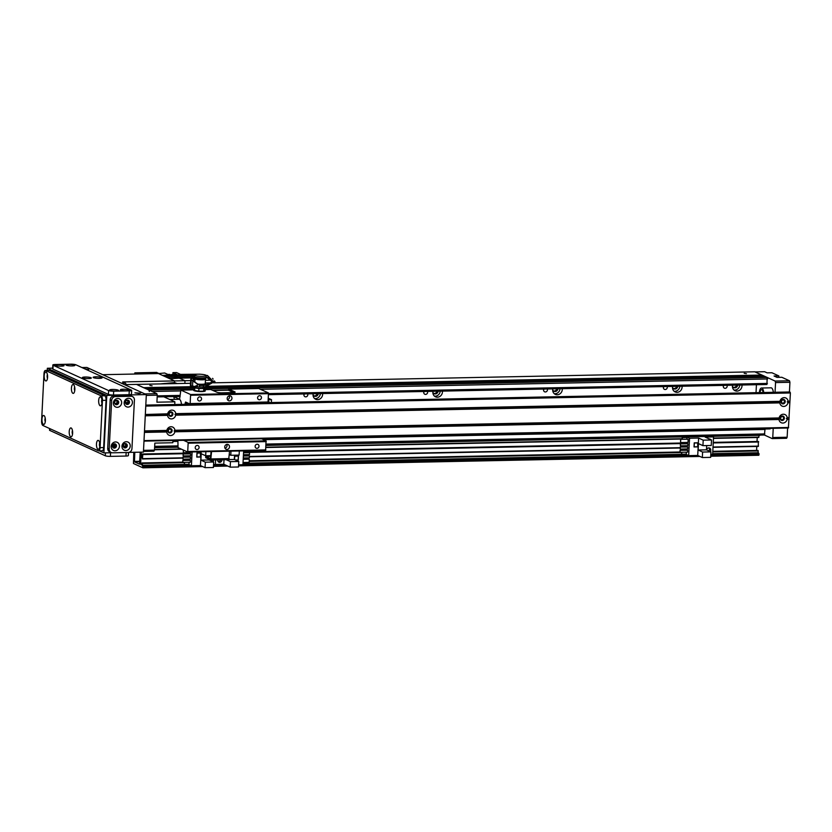<?xml version="1.0" encoding="UTF-8"?>
<svg xmlns="http://www.w3.org/2000/svg" width="832" height="832" viewBox="0 0 832 832"><rect width="100%" height="100%" fill="white"/><g stroke="black" fill="none" stroke-linecap="round" stroke-linejoin="round"><path stroke-width="1.25" d="M723.299 386.225A2.101 1.914 114.5 0 0 723.83 385.382M727.033 385.32A2.101 1.914 -65.5 0 1 724.36 388.149A2.101 1.914 -65.5 0 1 723.528 385.382M734.022 390.042A5.19 4.711 114.5 0 0 739.773 385.06M732.43 386.079A2.922 2.652 114.5 0 0 737.672 385.102M741.988 385.008A5.19 4.711 -65.5 0 1 735.062 390.718A5.19 4.711 -65.5 0 1 732.545 385.206M733.304 387.348A2.922 2.652 114.5 0 0 736.59 385.122M674.107 391.269A5.19 4.711 114.5 0 0 679.858 386.277M672.516 387.296A2.922 2.652 114.5 0 0 677.758 386.318M682.074 386.235A5.19 4.711 -65.5 0 1 675.147 391.934A5.19 4.711 -65.5 0 1 672.63 386.422M673.4 388.565A2.922 2.652 114.5 0 0 676.676 386.339M554.289 393.702A5.19 4.711 114.5 0 0 560.04 388.721M552.698 389.74A2.922 2.652 114.5 0 0 557.939 388.762M562.255 388.669A5.19 4.711 -65.5 0 1 555.329 394.378A5.19 4.711 -65.5 0 1 552.812 388.866M553.571 391.009A2.922 2.652 114.5 0 0 556.858 388.783M434.47 396.146A5.19 4.711 114.5 0 0 440.211 391.154M432.869 392.174A2.922 2.652 114.5 0 0 438.11 391.206M442.426 391.113A5.19 4.711 -65.5 0 1 435.51 396.812A5.19 4.711 -65.5 0 1 432.983 391.31M433.753 393.453A2.922 2.652 114.5 0 0 437.039 391.227M314.642 398.59A5.19 4.711 114.5 0 0 320.393 393.598M313.05 394.618A2.922 2.652 114.5 0 0 318.292 393.64M322.608 393.557A5.19 4.711 -65.5 0 1 315.682 399.256A5.19 4.711 -65.5 0 1 313.165 393.744M313.924 395.886A2.922 2.652 114.5 0 0 317.21 393.661M152.09 385.788L149.885 385.424L152.09 385.788M746.408 373.682L744.203 373.318L746.408 373.682M663.385 387.442A2.101 1.914 114.5 0 0 663.915 386.599M667.129 386.537A2.101 1.914 -65.5 0 1 664.456 389.366A2.101 1.914 -65.5 0 1 663.614 386.61M543.566 389.886A2.101 1.914 114.5 0 0 544.097 389.043M547.3 388.981A2.101 1.914 -65.5 0 1 544.627 391.81A2.101 1.914 -65.5 0 1 543.795 389.054M423.738 392.319A2.101 1.914 114.5 0 0 424.268 391.487M427.482 391.414A2.101 1.914 -65.5 0 1 424.809 394.254A2.101 1.914 -65.5 0 1 423.966 391.487M303.919 394.763A2.101 1.914 114.5 0 0 304.45 393.921M307.663 393.858A2.101 1.914 -65.5 0 1 304.98 396.698A2.101 1.914 -65.5 0 1 304.148 393.931M756.434 384.717L756.028 392.652M765.055 429L764.369 434.99L266.105 445.12L764.369 434.99M213.502 382.824L754.811 371.8L762.06 375.336M762.497 375.326L763.058 375.783M763.485 375.783L764.046 376.241M764.473 376.23L767.187 377.458L766.927 384.498L268.663 394.628M149.344 391.55L148.907 390.052L146.214 388.825L194.771 387.837L146.224 388.825M145.725 388.69L195.031 387.358L194.761 387.868L198.91 388.606L203.757 388.502L204.017 387.525L764.005 376.095M144.726 388.242L195.374 386.88L144.248 387.92M143.738 387.785L136.521 384.394L190.528 383.292M205.265 383.001L211.796 382.866M772.762 437.538L772.2 438.589L786.583 438.298L787.145 437.237L772.762 437.538L773.23 428.314M762.091 433.971L772.2 438.589M775.06 392.267L775.549 382.574L789.932 382.283L789.495 380.775L775.122 381.066L775.549 382.574M775.122 381.066L755.05 371.914L764.639 371.717L767.114 372.85L771.909 372.757L778.846 375.918L778.773 377.333M789.495 380.775L781.82 377.27L777.026 377.374L774.051 376.012L778.846 375.918M787.145 437.237L787.613 428.022M789.433 391.976L789.932 382.283M782.049 419.765A1.591 1.446 -65.5 0 1 780.801 417.591A1.591 1.446 -65.5 0 1 783.546 418.486A1.591 1.446 -65.5 0 1 782.049 419.765M782.881 403.146A1.591 1.446 -65.5 0 1 781.643 400.972A1.591 1.446 -65.5 0 1 784.389 401.866A1.591 1.446 -65.5 0 1 782.881 403.146M146.297 395.398L157.269 395.169L156.832 393.671L144.851 393.91L124.54 384.644L136.521 384.394L156.832 393.671M157.269 395.169L156.915 402.199L174.886 401.835L174.751 404.498M172.921 440.544L172.817 442.738L154.835 443.102L154.482 450.133L143.52 450.351M143.458 451.391L153.92 451.183L154.482 450.133M169.915 429.094A1.591 1.446 -65.5 0 1 171.153 431.267A1.591 1.446 -65.5 0 1 168.407 430.373A1.591 1.446 -65.5 0 1 169.915 429.094M170.758 412.474A1.591 1.446 -65.5 0 1 171.995 414.648A1.591 1.446 -65.5 0 1 169.25 413.754A1.591 1.446 -65.5 0 1 170.758 412.474M163.831 396.791L174.886 401.835M169.728 399.485L179.109 399.287A5.845 2.246 88.8 0 1 181.438 404.362M760.032 392.579A4.222 1.622 88.8 0 1 761.519 389.636A4.222 1.622 88.8 0 1 761.613 389.646A4.222 1.622 88.8 0 1 763.11 392.517M763.766 392.496A5.845 2.246 -91.2 0 0 761.478 388.014L771.066 387.816A5.845 2.246 88.8 0 1 773.344 392.309M761.478 388.014A5.845 2.246 -91.2 0 0 759.387 392.59M770.723 428.366A5.845 2.246 88.8 0 1 769.818 428.896L760.23 429.094A5.845 2.246 -91.2 0 0 761.145 428.563M759.294 428.594A5.845 2.246 -91.2 0 0 760.23 429.094M140.223 452.171L139.485 464.152L134.462 461.864L134.794 452.286M756.777 446.451L756.569 450.434M757.89 450.414L712.806 451.329L757.858 450.403L758.805 455.26L710.715 456.238L758.763 455.25M760.032 435.074L266.084 445.422L759.866 435.354M759.002 435.386L758.774 437.466L713.461 438.381M757.224 437.497L757.026 441.48M758.285 441.459L758.326 446.42L713.003 447.335L758.295 446.41M133.775 452.306L133.463 463.507L142.917 467.813L142.199 463.05L141.638 464.807L140.639 463.965L141.003 456.685L142.012 456.747L142.438 458.962L142.782 454.553L142.428 454.002L142.085 455.863L141.222 455.468L141.232 452.15M210.818 456.342L205.743 456.446L205.681 457.725L210.725 460.002L211.567 451.547M229.538 451.173L228.696 459.638L210.808 459.982M211.058 451.558L210.496 458.598L205.743 456.446M221.894 459.774A2.267 2.059 -65.5 0 1 218.858 462.176A2.267 2.059 -65.5 0 1 217.734 459.857M218.265 461.76A2.267 2.059 114.5 0 0 220.574 459.805M213.554 464.454L215.394 464.412L215.623 459.898L215.394 464.412L223.777 464.235L224.006 459.732M243.641 450.892L242.934 464.703L238.607 464.786M230.173 467.158L238.493 466.991L238.774 461.49L230.454 461.656L230.173 467.158L223.777 464.235M235.778 460.117L238.264 460.075L238.472 455.978L234.634 456.061L234.458 459.524M245.118 462.446L245.086 463.112L243.017 463.154M245.679 451.433L245.606 452.691M245.513 454.678L245.45 455.936M245.346 457.922L245.284 459.181M249.725 450.767L249.694 451.35L243.61 451.474M243.547 452.733L249.475 452.608L249.527 454.594L243.443 454.719M249.621 452.681L243.537 452.806M243.381 455.978L249.465 455.926L249.361 457.839L243.277 457.964M249.465 455.926L243.381 456.05M243.214 459.222L249.298 459.17L249.132 462.363L243.048 462.488M249.298 459.17L243.214 459.295M234.53 455.198L234.322 459.451L238.774 461.49M229.362 454.626L230.776 455.27L239.096 455.104L239.304 450.975M230.454 461.656L226.127 459.69M230.984 451.152L230.776 455.27M234.322 459.451L228.852 459.566M235.508 460.002L238.15 459.95L238.347 456.113L234.749 456.186L234.582 459.576M203.32 391.3A5.845 0.978 -177.1 0 1 203.85 391.414M203.757 388.502L203.622 391.092L204.308 390.25A5.845 0.978 -177.1 0 1 205.296 390.853A5.845 0.978 -177.1 0 1 201.687 391.57A5.845 0.978 -177.1 0 1 193.627 390.26A5.845 0.978 -177.1 0 1 194.334 389.834L194.657 389.813M258.658 388.523L268.497 392.933L190.611 394.514L180.856 390.083L179.566 399.256L173.774 396.635L174.398 399.381M173.774 396.635L180.118 396.51M177.892 440.44L178.038 447.616L187.699 452.026L188.178 442.447L183.612 440.326M195 390.967A5.845 0.978 -177.1 0 1 195.541 390.905M233.522 392.558L228.322 390.177L228.79 389.106L234.822 391.841A3.89 0.655 2.9 0 1 235.123 392.111A3.89 0.655 2.9 0 1 232.71 392.59L221.936 392.818A3.89 0.655 2.9 0 1 216.85 392.205L210.725 389.501M185.047 404.29L185.578 402.043L190.122 404.102L190.611 394.514M228.322 390.177L213.086 390.489M261.498 438.734L266.063 440.856L265.585 450.445L187.699 452.026M224.994 448.24A2.6 2.361 114.5 0 0 226.751 444.382M226.98 449.436A2.6 2.361 -65.5 0 1 224.973 445.9A2.6 2.361 -65.5 0 1 229.434 447.356A2.6 2.361 -65.5 0 1 226.98 449.436M227.458 399.672A2.6 2.361 114.5 0 0 229.216 395.814M229.445 400.868A2.6 2.361 -65.5 0 1 227.427 397.332A2.6 2.361 -65.5 0 1 231.889 398.778A2.6 2.361 -65.5 0 1 229.445 400.868M259.428 399.766A2.101 1.914 -65.5 0 1 257.795 396.906A2.101 1.914 -65.5 0 1 261.404 398.081A2.101 1.914 -65.5 0 1 259.428 399.766M256.963 448.334A2.101 1.914 -65.5 0 1 255.33 445.474A2.101 1.914 -65.5 0 1 258.95 446.649A2.101 1.914 -65.5 0 1 256.963 448.334M197.049 449.561A2.101 1.914 -65.5 0 1 195.416 446.69A2.101 1.914 -65.5 0 1 199.035 447.876A2.101 1.914 -65.5 0 1 197.049 449.561M199.514 400.993A2.101 1.914 -65.5 0 1 197.881 398.122A2.101 1.914 -65.5 0 1 201.5 399.298A2.101 1.914 -65.5 0 1 199.514 400.993M268.497 392.933L268.008 402.511L190.122 404.102M268.715 393.682L190.83 395.262M268.289 401.991L190.403 403.572M266.063 440.856L188.178 442.447M266.282 441.605L188.396 443.196M265.866 449.914L187.98 451.506M167.638 413.816A4.482 4.066 -65.5 0 1 175.77 413.65L174.949 414.315L175.698 415.189A4.482 4.066 -65.5 0 1 167.554 415.355L167.638 413.816L145.298 414.482M170.706 416.354A2.267 2.059 114.5 0 0 171.766 412.048A2.267 2.059 114.5 0 0 168.948 413.265A2.267 2.059 114.5 0 0 170.706 416.354M169.801 416.146A2.267 2.059 114.5 0 0 171.694 412.017M779.085 417.955A4.482 4.066 -65.5 0 1 787.228 417.789L786.396 418.454L787.145 419.328A4.482 4.066 -65.5 0 1 779.002 419.494L779.085 417.955L174.928 430.269L174.106 430.934L174.855 431.808A4.482 4.066 -65.5 0 1 166.712 431.974L166.795 430.425A4.482 4.066 -65.5 0 1 174.928 430.269M782.163 420.493A2.267 2.059 114.5 0 0 783.214 416.198A2.267 2.059 114.5 0 0 780.395 417.404A2.267 2.059 114.5 0 0 782.163 420.493M781.258 420.295A2.267 2.059 114.5 0 0 783.141 416.156M779.927 401.336A4.482 4.066 -65.5 0 1 788.06 401.17L787.238 401.846L787.987 402.719A4.482 4.066 -65.5 0 1 779.844 402.886L779.927 401.336L175.77 413.65M782.995 403.884A2.267 2.059 114.5 0 0 784.056 399.578A2.267 2.059 114.5 0 0 781.238 400.785A2.267 2.059 114.5 0 0 782.995 403.884M782.101 403.676A2.267 2.059 114.5 0 0 783.983 399.547M169.863 432.973A2.267 2.059 114.5 0 0 170.924 428.667A2.267 2.059 114.5 0 0 168.106 429.874A2.267 2.059 114.5 0 0 169.863 432.973M168.969 432.765A2.267 2.059 114.5 0 0 170.851 428.636M789.693 391.986L145.808 405.101L789.641 391.976L790.4 392.964L788.414 428.002L143.978 441.126L788.414 428.002M790.4 392.964L145.756 406.089L145.34 414.263M787.238 401.846L789.703 401.794M174.949 414.315L780.177 401.991M167.554 415.355L145.267 415.813L144.498 430.882L166.795 430.425M786.396 418.454L788.861 418.413M144.466 431.538L167.045 431.08M166.712 431.974L144.425 432.422L144.009 440.606L788.653 427.471M174.106 430.934L779.334 418.6M145.309 414.918L167.887 414.461M191.277 379.85L197.413 384.051L197.246 386.766L190.871 385.85A10810.592 3405.116 -83.5 0 1 191.277 379.85L199.638 385.237L199.534 386.953A6.448 1.082 2.9 0 0 206.066 386.35M197.413 384.051L199.618 385.414L199.534 386.953A6.49 1.092 2.9 0 1 197.246 386.766M205.109 383.989A6.448 1.082 -177.1 0 1 206.222 384.665A6.448 1.082 -177.1 0 1 199.618 385.414M194.74 375.419L194.823 374.525A6.105 1.03 -177.1 0 1 201.271 374.306A6.105 1.03 -177.1 0 1 206.274 375.419L207.49 375.492L206.222 375.742L206.159 376.979L212.462 381.909L206.149 384.738L206.045 386.35L761.935 375.055M197.714 384.051A5.398 0.905 2.9 0 0 205.213 383.625L204.942 384.634A5.179 0.874 -177.1 0 1 199.576 385.195M191.329 378.248L192.057 377.655A5.793 0.978 2.9 0 0 191.953 378.394L191.225 378.986A6.438 1.082 -177.1 0 1 190.892 378.602L190.362 385.382A6.625 1.113 2.9 0 0 190.871 385.85M192.93 380.754L193.887 379.142A9.734 1.633 2.9 0 1 193.96 379.111L193.991 378.404A568.932 560.778 -171.7 0 1 193.367 377.728L192.057 377.655M193.367 377.728A10.39 1.747 2.9 0 0 193.211 378.414A10.39 1.747 2.9 0 0 193.253 378.466A568.932 560.778 8.3 0 0 193.887 379.142M193.991 378.404A9.734 1.633 2.9 0 0 193.69 378.789A9.734 1.633 2.9 0 0 193.762 379.007M191.953 378.394L193.253 378.466M191.162 379.725L191.225 378.986M212.482 381.742L206.211 384.738M207.449 375.814L213.71 382.065L206.045 386.35M205.213 383.625A5.398 0.905 2.9 0 0 205.213 383.594L205.556 379.267M207.49 375.492L213.71 382.065M194.823 374.525L195.832 374.577L195.697 375.471L194.698 375.419L194.553 376.927A6.105 1.03 -177.1 0 0 201.354 377.863A6.105 1.03 -177.1 0 0 206.253 377.104L206.253 376.979M206.222 375.742A6.105 1.03 -177.1 0 1 200.98 376.314A6.105 1.03 -177.1 0 1 194.698 375.419M195 379.153L193.96 379.101M195.01 378.997L194.834 382.065M195.031 378.05L194.948 378.966A5.585 0.936 -177.1 0 0 201.167 379.818A5.585 0.936 -177.1 0 0 205.629 379.122L205.67 378.394M194.834 377.031L194.75 377.946A5.845 0.978 -177.1 0 0 201.261 378.841A5.845 0.978 -177.1 0 0 205.941 378.113L205.972 377.385M193.014 379.798L193.003 380.172A6.978 1.175 2.9 0 0 193.003 380.245A6.978 1.175 2.9 0 0 193.305 380.546L193.357 379.829A6.978 1.175 2.9 0 0 193.357 379.829L194.958 379.912M204.308 390.25L204.443 387.67M198.91 388.606L198.786 391.196L202.883 391.206A4.472 0.749 -177.1 0 1 195.988 390.853A4.472 0.749 -177.1 0 1 195.926 390.842M198.786 391.196L194.626 390.447L194.761 387.868M196.446 387.982A4.576 0.77 -177.1 0 1 195.042 387.348L145.236 388.367M200.886 388.388A4.576 0.77 -177.1 0 1 197.236 388.128M204.048 387.993A4.576 0.77 -177.1 0 1 201.802 388.367M203.32 386.017L204.142 387.722A4.576 0.77 -177.1 0 1 204.173 387.826M177.226 383.573L174.512 382.585L174.595 380.931L122.689 381.919L125.258 383.094L121.326 383.178M126.131 384.613A3.245 1.248 -91.2 0 0 125.258 383.094M160.285 383.916L174.512 382.595L174.595 380.931L166.941 377.437A26.229 10.078 88.8 0 1 169.77 378.726L179.369 378.154L184.995 380.713L184.86 383.417L184.995 380.713L190.736 380.598M194.594 376.49L166.941 377.437L162.77 375.534L164.299 376.23L194.761 375.232M174.512 382.595A7.914 3.047 -91.2 0 0 174.481 383.625M174.512 382.585L174.491 383.625M212.566 378.331L213.138 379.122M205.473 380.297L211.952 380.162L211.817 382.845M211.952 380.162L208.728 378.695L210.704 378.654M208.863 377.551L205.962 377.614M194.761 377.832L193.492 377.863M191.339 377.905L179.369 378.154A26.614 10.234 88.9 0 0 176.54 376.854L172.38 374.962M174.595 380.931L184.995 380.713M215.249 382.793A2.922 1.123 -91.2 0 0 214.167 380.983L213.782 380.994M162.77 375.534L158.444 373.558L102.752 374.691M134.794 374.046L134.857 372.861L156.78 372.414L158.444 373.558L164.705 373.006L168.511 374.743L171.995 374.785M172.848 374.535L172.942 372.642L176.54 372.57L180.502 374.379L198.869 374.192M200.096 374.234A4.108 1.581 -91.2 0 0 199.836 374.182L199.077 374.202M163.249 375.315L196.83 374.244M171.517 374.566L176.914 374.452L172.942 372.642M170.071 374.65A3.64 1.394 -91.2 0 0 169.53 374.39L167.814 374.421M134.857 372.861L136.542 373.62L158.465 373.173M209.352 460.034A2.267 2.059 -65.5 0 1 209.518 459.472M213.502 459.95A2.267 2.059 -65.5 0 1 212.95 461.677M211.661 461.084A2.267 2.059 114.5 0 0 212.181 459.971M210.85 455.676L205.67 455.78L201.209 453.752L200.886 460.138L205.348 462.176L205.067 467.667L213.398 467.501L213.678 461.999L209.217 459.971L209.248 459.347M205.067 467.667L200.46 465.566L191.412 465.754L192.109 451.942M188.344 464.277L191.412 465.754M205.878 451.662L205.67 455.78M201.157 451.755L200.46 465.566M196.966 452.993L196.758 457.09L200.595 457.007L200.803 452.92L196.966 452.993M184.194 462.415L184.454 464.35L189.01 464.256L189.103 462.311M189.207 460.325L189.27 459.066M189.374 457.08L189.436 455.822M189.53 453.825L189.602 452.577M190.507 457.122L182.926 457.205L182.978 459.191L190.414 459.046L190.507 457.122L182.926 457.205M183.29 450.018L183.31 452.702L190.736 452.546L190.767 451.963M190.674 453.877L183.092 453.96L183.144 455.946L183.248 454.033L190.674 453.877L190.58 455.79L183.144 455.946M190.341 460.366L182.77 460.45L182.822 462.436L190.247 462.29L190.341 460.366L182.77 460.45M184.694 452.67L184.621 453.929M184.527 455.915L184.465 457.174M184.361 459.16L184.298 460.418M184.454 464.35L184.548 462.405M184.652 460.418L184.714 459.16M184.818 457.174L184.881 455.915M184.985 453.918L185.047 452.66M182.822 462.436L182.915 460.522M182.978 459.191L183.082 457.278M183.31 452.702L183.446 450.091M209.435 455.707L209.394 456.373M205.348 462.176L213.678 461.999M200.886 460.138L209.217 459.971M200.678 453.045L197.08 453.118L196.882 456.955L200.481 456.882L200.408 452.93M706.607 449.894A2.267 2.059 -65.5 0 1 709.613 448.084A2.267 2.059 -65.5 0 1 710.216 451.547M708.926 450.954A2.267 2.059 114.5 0 0 708.916 447.918M709.301 438.963A2.267 2.059 -65.5 0 1 710.705 439.608M712.296 436.332L713.534 436.894L705.151 437.07L711.537 439.982L703.206 440.159L698.599 438.048L697.726 455.437L702.333 457.538L710.653 457.371L710.934 451.87L706.472 449.842L706.69 445.578M685.61 454.137L688.678 455.624L689.551 438.235L686.535 436.862M689.551 438.235L698.599 438.048M713.534 436.894L712.65 454.282L710.809 454.314M688.678 455.624L697.726 455.437M711.537 439.982L711.256 445.484L702.936 445.65L703.206 440.159M694.231 442.863L694.023 446.961L697.861 446.878L698.058 442.79L694.231 442.863M687.024 439.171L686.764 437.351L682.209 437.445L682.115 439.275M681.46 452.286L681.71 454.22L686.265 454.126L686.369 452.182M686.462 450.195L686.535 448.937M686.629 446.95L686.691 445.692M686.795 443.695L686.858 442.437M687.773 446.992L680.191 447.075L680.243 449.062L687.669 448.916L687.773 446.992L680.191 447.075M688.168 439.223L680.586 439.306L680.576 442.572L688.002 442.416L688.168 439.223L680.586 439.306M687.929 443.747L680.358 443.83L680.41 445.817L680.503 443.903L687.929 443.747L687.835 445.661L680.41 445.817M687.606 450.237L680.025 450.32L680.077 452.306L687.513 452.161L687.606 450.237L680.025 450.32M682.469 439.265L682.209 437.445M682.552 437.601L687.107 437.518M681.949 442.541L681.886 443.799M681.782 445.786L681.72 447.044M681.626 449.03L681.554 450.289M681.71 454.22L681.814 452.275M681.918 450.289L681.98 449.03M682.074 447.034L682.146 445.775M682.24 443.789L682.302 442.53M680.077 452.306L680.181 450.393M680.243 449.062L680.337 447.148M680.576 442.572L680.732 439.369M702.333 457.538L702.603 452.046L698.152 450.008L698.474 443.612L702.936 445.65M702.603 452.046L710.934 451.87M698.152 450.008L706.472 449.842M697.934 442.915L694.346 442.988L694.148 446.826L697.746 446.753L697.674 442.801M268.403 399.766L271.502 399.703L271.367 402.532M269.214 402.574A3.89 1.498 -91.2 0 0 269.09 402.168A22.069 8.486 -91.2 0 0 268.913 401.648A3.89 1.498 -91.2 0 0 268.362 400.65M268.476 398.32L271.502 399.703M47.424 374.712A2.205 0.853 -91.2 0 0 47.497 378.217M47.59 377.281A4.482 1.726 88.8 0 1 46.675 380.557A4.482 1.726 88.8 0 1 44.158 376.532A4.482 1.726 88.8 0 1 46.509 372.414A4.482 1.726 88.8 0 1 47.59 377.281M72.467 430.602A2.205 0.853 -91.2 0 0 72.54 434.117M72.634 433.17A4.482 1.726 88.8 0 1 71.729 436.446A4.482 1.726 88.8 0 1 69.202 432.422A4.482 1.726 88.8 0 1 71.562 428.303A4.482 1.726 88.8 0 1 72.634 433.17M74.672 387.14A2.205 0.853 -91.2 0 0 74.745 390.655M74.838 389.709A4.482 1.726 88.8 0 1 73.923 392.985A4.482 1.726 88.8 0 1 71.406 388.97A4.482 1.726 88.8 0 1 73.757 384.842A4.482 1.726 88.8 0 1 74.838 389.709M99.715 443.04A2.205 0.853 -91.2 0 0 99.788 446.545M99.882 445.609A4.482 1.726 88.8 0 1 98.966 448.885A4.482 1.726 88.8 0 1 96.45 444.86A4.482 1.726 88.8 0 1 98.8 440.742A4.482 1.726 88.8 0 1 99.882 445.609M45.23 418.163A2.205 0.853 -91.2 0 0 45.302 421.678M45.386 420.732A4.482 1.726 88.8 0 1 44.481 424.008A4.482 1.726 88.8 0 1 41.954 419.983A4.482 1.726 88.8 0 1 44.314 415.865A4.482 1.726 88.8 0 1 45.386 420.732M101.92 399.578A2.205 0.853 -91.2 0 0 101.993 403.094M102.076 402.147A4.482 1.726 88.8 0 1 101.171 405.423A4.482 1.726 88.8 0 1 98.654 401.398A4.482 1.726 88.8 0 1 101.005 397.28A4.482 1.726 88.8 0 1 102.076 402.147M41.6 420.961A3.89 1.498 -91.2 0 0 42.89 425.474L98.374 450.798A3.89 1.498 -91.2 0 0 98.644 450.861A3.89 1.498 -91.2 0 0 100.058 447.647L102.45 400.358A3.89 1.498 -91.2 0 0 101.161 395.845L45.677 370.521A3.89 1.498 -91.2 0 0 45.406 370.458A3.89 1.498 -91.2 0 0 43.992 373.672L41.6 420.961M45.406 370.458L48.994 370.386A3.89 1.498 88.8 0 1 49.275 370.448L104.749 395.772A3.89 1.498 88.8 0 1 106.049 400.286L103.646 447.574A3.89 1.498 88.8 0 1 102.242 450.788L98.644 450.861M128.523 452.462L128.367 455.572A3.89 0.655 -177.1 0 1 125.965 456.05L110.386 456.373A3.89 0.655 -177.1 0 1 105.3 455.77L49.826 430.446A3.89 0.655 -177.1 0 1 49.525 430.175L49.608 428.542M138.944 393.505L134.919 392.839L140.754 393.141L138.944 393.505M84.542 368.742L88.733 369.398L86.767 369.762M112.954 444.6L114.806 445.442A1.591 1.446 114.5 0 0 114.234 444.142M114.327 446.534L112.445 445.682M125.913 403.322A1.591 1.446 114.5 0 0 127.213 400.473M126.287 400.587A1.591 1.446 -65.5 0 1 128.284 401.981A1.591 1.446 -65.5 0 1 125.393 402.553M123.708 446.784A1.591 1.446 114.5 0 0 125.018 443.924M124.093 444.038A1.591 1.446 -65.5 0 1 126.079 445.432A1.591 1.446 -65.5 0 1 123.188 446.004M112.923 447.002A1.591 1.446 114.5 0 0 114.806 445.432M113.308 444.257A1.591 1.446 -65.5 0 1 115.305 445.661A1.591 1.446 -65.5 0 1 112.403 446.222M115.128 403.541A1.591 1.446 114.5 0 0 116.428 400.691M115.513 400.806A1.591 1.446 -65.5 0 1 117.499 402.199A1.591 1.446 -65.5 0 1 114.608 402.771M128.856 452.4L143.426 452.109L146.338 394.586L106.798 395.398L47.351 368.264L47.247 370.417M111.914 452.743L103.886 452.91L106.798 395.398M99.362 450.85L103.886 452.91M146.338 394.586L86.892 367.453L81.942 367.557M52.666 368.15L47.351 368.264M127.317 404.466A2.205 2.007 114.5 0 0 128.346 400.286A2.205 2.007 114.5 0 0 126.516 404.3A2.205 2.007 114.5 0 0 127.317 404.466M128.076 407.098A4.482 4.066 -65.5 0 1 124.831 400.556A4.482 4.066 -65.5 0 1 131.986 400.41A4.482 4.066 -65.5 0 1 128.076 407.098M126.214 404.134A2.205 2.007 114.5 0 0 128.024 400.171M114.338 448.136A2.205 2.007 114.5 0 0 115.367 443.966A2.205 2.007 114.5 0 0 112.622 445.141A2.205 2.007 114.5 0 0 114.338 448.136M115.086 450.778A4.482 4.066 -65.5 0 1 111.842 444.236A4.482 4.066 -65.5 0 1 119.007 444.09A4.482 4.066 -65.5 0 1 115.086 450.778M113.235 447.803A2.205 2.007 114.5 0 0 115.034 443.851M116.542 404.685A2.205 2.007 114.5 0 0 117.562 400.504A2.205 2.007 114.5 0 0 115.731 404.518A2.205 2.007 114.5 0 0 116.542 404.685M117.291 407.316A4.482 4.066 -65.5 0 1 114.046 400.774A4.482 4.066 -65.5 0 1 121.202 400.629A4.482 4.066 -65.5 0 1 117.291 407.316M115.43 404.352A2.205 2.007 114.5 0 0 117.239 400.39M125.122 447.918A2.205 2.007 114.5 0 0 126.142 443.737A2.205 2.007 114.5 0 0 124.311 447.751A2.205 2.007 114.5 0 0 125.122 447.918M125.871 450.549A4.482 4.066 -65.5 0 1 122.626 444.018A4.482 4.066 -65.5 0 1 129.792 443.862A4.482 4.066 -65.5 0 1 125.871 450.549M124.02 447.585A2.205 2.007 114.5 0 0 125.819 443.633M112.59 452.806A3.89 3.536 -65.5 0 1 109.19 449.041L111.654 400.473A3.89 3.536 -65.5 0 1 115.44 396.562L131.019 396.25A3.89 3.536 -65.5 0 1 134.42 400.005L131.955 448.583A3.89 3.536 -65.5 0 1 128.17 452.483L112.59 452.806M111.166 452.514L109.689 451.838A3.89 3.536 -65.5 0 1 107.702 448.365L110.167 399.797A3.89 3.536 -65.5 0 1 113.953 395.886L129.532 395.574A3.89 3.536 -65.5 0 1 130.957 395.866L132.444 396.542M123.23 445.494L125.091 446.347M125.403 402.262A16.879 6.49 88.8 0 1 127.213 402.958M112.393 389.459A4.482 0.749 -177.1 0 1 116.917 389.792A4.482 0.749 -177.1 0 1 118.508 390.582A4.482 0.749 -177.1 0 1 114.067 390.988A4.482 0.749 -177.1 0 1 109.689 390.135A4.482 0.749 -177.1 0 1 112.393 389.459M57.897 364.582A4.482 0.749 -177.1 0 1 62.421 364.915A4.482 0.749 -177.1 0 1 64.012 365.716A4.482 0.749 -177.1 0 1 59.571 366.111A4.482 0.749 -177.1 0 1 55.193 365.269A4.482 0.749 -177.1 0 1 57.897 364.582M85.145 377.021A4.482 0.749 -177.1 0 1 89.669 377.354A4.482 0.749 -177.1 0 1 91.26 378.154A4.482 0.749 -177.1 0 1 86.819 378.55A4.482 0.749 -177.1 0 1 82.441 377.707A4.482 0.749 -177.1 0 1 85.145 377.021M68.682 364.364A4.482 0.749 -177.1 0 1 73.206 364.697A4.482 0.749 -177.1 0 1 74.797 365.498A4.482 0.749 -177.1 0 1 70.356 365.893A4.482 0.749 -177.1 0 1 65.978 365.05A4.482 0.749 -177.1 0 1 68.682 364.364M123.178 389.23A4.482 0.749 -177.1 0 1 127.691 389.563A4.482 0.749 -177.1 0 1 129.282 390.364A4.482 0.749 -177.1 0 1 124.852 390.77A4.482 0.749 -177.1 0 1 120.474 389.917A4.482 0.749 -177.1 0 1 123.178 389.23M95.93 376.802A4.482 0.749 -177.1 0 1 100.454 377.135A4.482 0.749 -177.1 0 1 102.045 377.936A4.482 0.749 -177.1 0 1 97.604 378.331A4.482 0.749 -177.1 0 1 93.226 377.489A4.482 0.749 -177.1 0 1 95.93 376.802M52.832 364.988L52.634 368.826A3.89 0.655 2.9 0 0 52.926 369.096L108.41 394.42A3.89 0.655 2.9 0 0 113.495 395.023L129.074 394.701A3.89 0.655 2.9 0 0 131.477 394.222L131.664 390.385A3.89 0.655 2.9 0 0 131.373 390.114L75.889 364.801A3.89 0.655 2.9 0 0 70.814 364.187L55.234 364.51A3.89 0.655 2.9 0 0 52.832 364.988A3.89 0.655 2.9 0 0 53.123 365.258L108.607 390.582A3.89 0.655 2.9 0 0 113.682 391.186L129.262 390.874A3.89 0.655 2.9 0 0 131.664 390.385M157.175 396.906L180.128 396.438L157.175 396.926M157.227 395.866L180.18 395.398M268.684 393.588L767.395 383.427M152.079 391.498L180.409 390.926M212.597 390.26L228.342 389.948M260.52 389.293L767.624 378.955M148.907 390.052L194.698 389.116M204.381 388.918L767.187 377.458M204.381 387.65L764.514 376.23L204.37 387.639M145.922 388.69L194.844 387.691M145.642 388.554L194.917 387.556M203.923 387.369L763.922 375.96M763.506 375.773L203.819 387.182L763.526 375.783M144.934 388.232L195.125 387.213M203.746 387.036L763.017 375.638M144.643 388.107L195.229 387.078M203.944 386.901L762.934 375.513M205.306 386.682L762.538 375.326L205.327 386.672M143.936 387.785L195.478 386.734M205.795 386.526L762.018 375.19M143.655 387.65L195.562 386.599M154.617 447.387L177.663 446.919L154.617 447.408M154.679 446.347L177.622 445.879M266.157 444.08L764.837 433.919M172.879 441.511L177.84 441.407M263.453 439.66L765.066 429.447M134.326 461.417L139.755 461.302M139.734 461.76L134.462 461.864M141.003 456.685L141.825 456.664M140.639 463.965L141.804 463.944M140.764 464.412L141.783 464.402M142.002 462.956L182.676 462.124L141.981 462.946M219.565 461.365L218.005 461.406L219.554 461.375M249.215 460.772L679.942 451.994L249.215 460.762M142.199 463.05L182.676 462.218M218.067 461.5L219.398 461.469M249.205 460.866L679.942 452.088M712.795 451.422L758.087 450.497M142.334 463.497L184.184 462.644M249.184 461.323L681.45 452.514M712.774 451.88L758.222 450.954M142.241 465.286L188.344 464.35M243.017 463.237L685.599 454.22M712.681 453.669L758.129 452.743M142.366 465.743L189.29 464.786M242.986 463.684L686.556 454.657M712.66 454.116L758.254 453.19M143.062 466.055L189.987 465.098M213.543 464.62L224.141 464.402M242.975 464.017L687.253 454.969M710.798 454.49L758.95 453.513M143.198 466.502L190.944 465.535M213.522 465.078L225.087 464.838M242.944 464.474L688.199 455.406M710.778 454.948L759.075 453.96M143.156 467.272L201.594 466.086M213.481 465.837L226.699 465.566M238.586 465.327L698.859 455.957M710.736 455.707L759.044 454.73M142.969 467.802L202.686 466.586L142.917 467.813M213.45 466.357L227.791 466.066L213.45 466.367M238.555 465.847L699.951 456.446L238.555 465.858M154.606 447.689L177.746 447.221L154.606 447.699M154.513 449.457L180.887 448.926M266.001 447.19L682.146 438.714M713.471 438.069L758.919 437.143M154.502 449.769L181.542 449.218L154.502 449.779M265.98 447.502L682.126 439.026L265.98 447.512M141.086 455.021L142.251 455M141.222 455.468L142.23 455.447M142.459 454.012L184.662 453.149L142.428 454.002M245.648 451.911L681.928 443.019M758.316 441.459L713.253 442.374L758.347 441.459M142.657 454.095L184.662 453.242M245.648 452.005L681.918 443.113M713.253 442.478L758.545 441.553M142.782 454.553L184.642 453.7M245.627 452.452L681.897 443.57M713.232 442.926L758.67 442M142.574 458.64L182.894 457.818M249.434 456.466L680.16 447.689M713.024 447.023L758.462 446.098M142.459 458.952L182.884 458.13L142.438 458.962M680.15 448.011L249.413 456.778L680.15 448.001M211.193 458.931L229.164 458.567M210.902 389.49L204.339 389.626M187.845 403.062L185.11 403.114M194.334 389.834L180.95 390.104M258.835 388.523L228.883 389.126M261.612 438.818L183.726 440.409M788.06 401.17L789.984 401.138M787.956 401.388L789.942 401.346M175.666 413.858L779.938 401.544M787.904 402.48L789.88 402.438M175.614 414.95L779.875 402.636M787.987 402.719L789.911 402.678M175.698 415.189L779.844 402.886M787.124 417.997L789.1 417.955M787.228 417.789L789.142 417.747M144.487 431.09L166.806 430.633M787.062 419.089L789.038 419.047M144.435 432.182L166.743 431.725M787.145 419.328L789.069 419.297M174.824 430.477L779.095 418.163M145.278 415.563L167.586 415.116M145.33 414.482L167.638 414.024M145.798 405.34L790.182 392.205M174.855 431.808L779.002 419.494M174.772 431.569L779.033 419.255M192.826 381.046L192.462 386.194M268.31 401.658L268.913 401.648M269.09 402.168L268.185 402.189M49.275 370.448L45.677 370.521M104.749 395.772L101.161 395.845M106.049 400.286L102.45 400.358M103.646 447.574L100.058 447.647M105.446 452.878L105.3 455.77M110.562 452.774L110.386 456.373M126.142 452.525L125.965 456.05M49.91 428.678L49.826 430.446M109.19 449.041L107.702 448.365M131.019 396.25L129.532 395.574M115.44 396.562L113.953 395.886M111.654 400.473L110.167 399.797M129.074 394.701L129.262 390.874M113.495 395.023L113.682 391.186M108.41 394.42L108.607 390.582M52.926 369.096L53.123 365.258M268.663 394.659L766.927 384.498M758.774 437.466L713.461 438.391M681.928 443.009L245.648 451.901M210.725 460.002L228.696 459.638M210.818 389.48L204.35 389.605M194.501 389.813L180.856 390.083M258.742 388.502L228.79 389.106M191.766 377.697L190.892 378.602M193.211 380.973L193.003 380.245M196.071 385.653L195.114 387.234"/></g></svg>
